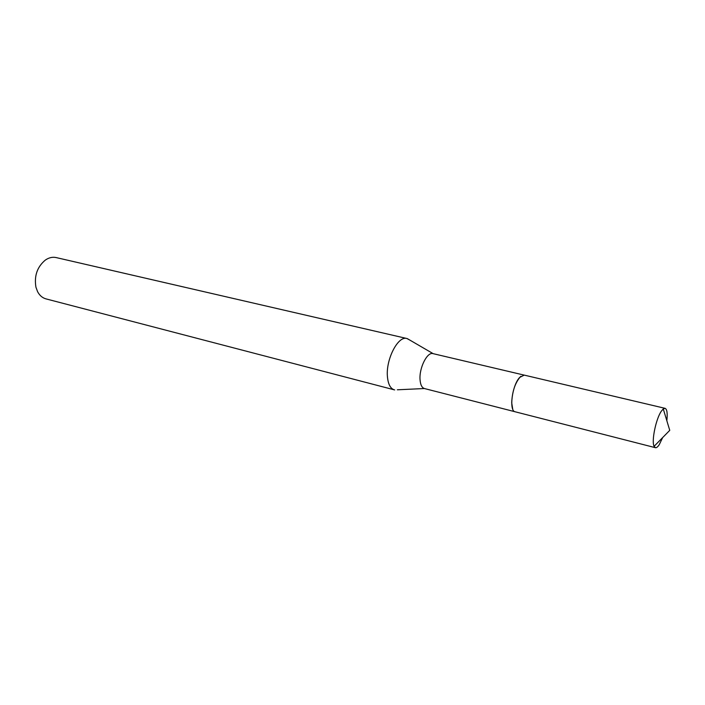 <?xml version="1.0" encoding="UTF-8"?>
<svg xmlns="http://www.w3.org/2000/svg" width="705" height="705" viewBox="0 0 705 705"><rect width="100%" height="100%" fill="white"/><g stroke="black" fill="none" stroke-linecap="round" stroke-linejoin="round"><path stroke-width="1.06" d="M520.792 376.338C515.284 382.348 512.253 391.16 511.698 402.767L512.729 409.129M433.187 353.672L433.002 353.628C427.274 351.61 419.043 367.992 420.048 379.687C420.444 384.789 421.898 387.741 424.419 388.534L397.356 389.794M409.605 339.96L406.908 338.515C398.078 335.448 385.653 359.532 387.442 376.805C388.164 384.269 390.438 388.614 394.289 389.83L394.677 389.918M406.908 338.515L56.144 257.572C52.531 256.787 48.927 257.616 45.349 260.066C37.189 266.913 34.051 275.972 35.946 287.243L37.585 291.667C39.612 295.492 42.415 297.898 45.992 298.885L394.289 389.83M666.833 420.691C667.635 413.315 667.053 409.191 665.071 408.336L663.273 408.944L661.431 411.059C656.029 418.453 651.305 441.18 654.09 446.309L655.394 447.684C656.487 447.913 657.765 446.917 659.237 444.705L662.682 437.541M665.071 408.336L524.247 375.113L519.717 377.387C512.086 385.133 508.754 411.156 515.232 411.808L655.394 447.684M523.947 375.06L433.002 353.628M433.17 353.663L407.296 338.611M514.932 411.72L424.419 388.534M654.09 446.309L669.75 430.35L663.273 408.944"/></g></svg>
